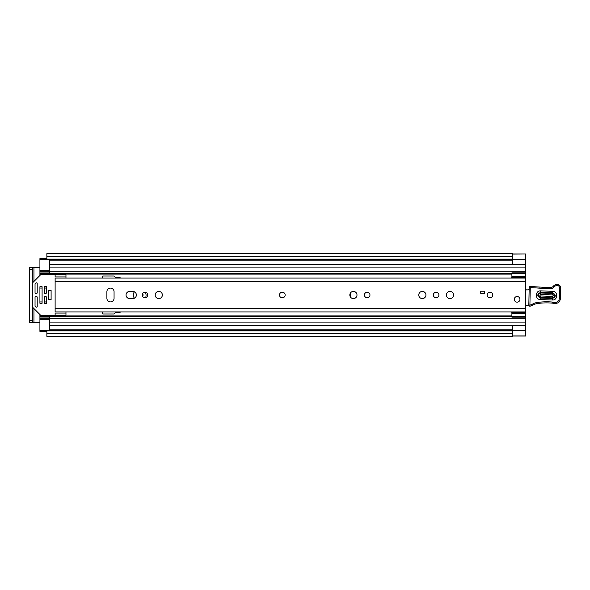 <?xml version="1.0" encoding="UTF-8"?>
<svg xmlns="http://www.w3.org/2000/svg" width="590" height="590" viewBox="0 0 590 590"><rect width="100%" height="100%" fill="white"/><g stroke="black" fill="none" stroke-linecap="round" stroke-linejoin="round"><path stroke-width="0.89" d="M46.868 332.295L46.868 330.636L512.548 330.636L512.548 336.359L46.868 336.359L46.868 332.295M46.868 257.705L46.868 256.672L512.548 256.672L512.548 259.069L46.868 259.069L46.868 257.705M512.769 254.113L512.769 264.608L525.793 264.608L525.793 336.005L512.548 336.005M525.793 254.113L525.793 264.608L49.693 264.608L49.693 259.718L39.921 259.718L39.921 258.634L46.868 258.634M46.868 331.366L39.921 331.366L39.921 330.282L49.693 330.282L49.693 325.392L525.793 325.392L512.769 325.392L512.769 335.917L525.793 335.917M33.947 281.43L33.947 267.322L39.921 267.322M39.921 322.678L33.947 322.678L33.947 308.57M37.207 292.729A3.584 3.584 0 0 0 36.794 293.355M36.794 296.645A3.584 3.584 0 0 0 37.207 297.272M350.482 297.058L350.482 292.942M512.548 259.069L46.868 259.069M512.769 254.084L525.793 253.995L512.548 253.995M512.548 256.672L512.548 253.641L46.868 253.641L46.868 256.672M33.947 267.322L29.5 267.322L32.325 267.322L32.325 269.49L29.5 269.49L29.5 267.322M29.5 322.678L29.5 320.51L32.325 320.51L32.325 322.678L29.5 322.678L33.947 322.678M29.5 320.51L29.5 269.49M32.325 320.51L32.325 269.49M282.315 292.175A2.825 2.825 0 0 0 279.49 295A2.825 2.825 0 0 0 282.315 297.825A2.825 2.825 0 0 0 285.14 295A2.825 2.825 0 0 0 282.315 292.175M110.478 301.896A3.584 3.584 0 0 0 114.062 298.311L114.062 291.689A3.584 3.584 0 0 0 110.478 288.104A3.584 3.584 0 0 0 106.893 291.689L106.893 298.311A3.584 3.584 0 0 0 110.478 301.896M145 292.234A2.766 2.766 0 0 0 142.227 295A2.766 2.766 0 0 0 145 297.766A2.766 2.766 0 0 0 147.766 295A2.766 2.766 0 0 0 145 292.234M158.784 291.416A3.584 3.584 0 0 0 155.2 295A3.584 3.584 0 0 0 158.784 298.584A3.584 3.584 0 0 0 162.368 295A3.584 3.584 0 0 0 158.784 291.416M367.201 292.234A2.766 2.766 0 0 0 364.436 295A2.766 2.766 0 0 0 367.201 297.766A2.766 2.766 0 0 0 369.967 295A2.766 2.766 0 0 0 367.201 292.234M353.417 291.416A3.584 3.584 0 0 0 349.833 295A3.584 3.584 0 0 0 353.417 298.584A3.584 3.584 0 0 0 356.994 295A3.584 3.584 0 0 0 353.417 291.416M422.344 291.416A3.584 3.584 0 0 0 418.76 295A3.584 3.584 0 0 0 422.344 298.584A3.584 3.584 0 0 0 425.928 295A3.584 3.584 0 0 0 422.344 291.416M436.128 292.234A2.766 2.766 0 0 0 433.362 295A2.766 2.766 0 0 0 436.128 297.766A2.766 2.766 0 0 0 438.901 295A2.766 2.766 0 0 0 436.128 292.234M449.919 291.416A3.584 3.584 0 0 0 446.335 295A3.584 3.584 0 0 0 449.919 298.584A3.584 3.584 0 0 0 453.496 295A3.584 3.584 0 0 0 449.919 291.416M489.973 292.175A2.825 2.825 0 0 0 487.148 295A2.825 2.825 0 0 0 489.973 297.825A2.825 2.825 0 0 0 492.798 295A2.825 2.825 0 0 0 489.973 292.175M517.113 296.519A2.825 2.825 0 0 0 514.288 299.344A2.825 2.825 0 0 0 517.113 302.161A2.825 2.825 0 0 0 519.93 299.344A2.825 2.825 0 0 0 517.113 296.519M132.787 298.584A3.584 3.584 0 0 0 136.371 295A3.584 3.584 0 0 0 132.787 291.416L129.638 291.416A3.584 3.584 0 0 0 126.053 295A3.584 3.584 0 0 0 129.638 298.584L132.787 298.584M525.793 278.067L55.121 278.067L55.121 311.933L525.793 311.933M484.545 293.37L480.747 293.37L480.747 291.202L484.545 291.202L484.545 293.37M65.969 276.924L55.121 276.924L55.121 274.807L65.969 274.807L65.969 278.067M65.969 313.076L55.121 313.076L55.121 315.193L65.969 315.193L65.969 311.933M525.793 288.731A2.168 2.168 0 0 1 525.874 288.753A1.084 1.084 0 0 0 527.453 289.882L529.142 289.675M528.928 305.266L525.793 305.332M552.601 292.817L540.669 292.382C536.937 294.137 536.863 296.033 540.462 298.068L552.395 298.503C556.134 296.741 556.2 294.853 552.601 292.817L552.66 291.312C558.288 291.261 557.933 300.48 552.343 300.008L540.411 299.572C534.783 299.624 535.13 290.405 540.728 290.87L552.66 291.312M540.654 292.965L552.587 293.407C555.441 295.015 555.382 296.519 552.417 297.921L540.484 297.478C537.63 295.87 537.682 294.366 540.654 292.965L540.595 294.476C539.614 294.941 539.592 295.435 540.543 295.974L552.476 296.409C553.457 295.944 553.472 295.443 552.528 294.911L540.595 294.476M529.178 287.536A1.084 1.084 0 0 1 530.307 286.489L549.932 287.691A4.344 4.344 0 0 0 553.427 286.135A4.668 4.668 0 0 1 557.181 284.461L557.572 284.476A3.039 3.039 0 0 1 560.5 287.603L560.404 298.252A5.428 5.428 0 0 1 553.427 303.4L552.616 303.164A61.854 61.854 0 0 0 536.966 303.636A10.856 10.856 0 0 0 533.257 304.956A10.856 10.856 0 0 1 530.145 306.151A1.084 1.084 0 0 1 528.824 305.067L529.178 287.551A1.084 1.084 0 0 1 529.178 287.536L530.263 287.573L529.909 305.089A9.772 9.772 0 0 0 532.711 304.012A11.94 11.94 0 0 1 536.797 302.567A62.938 62.938 0 0 1 552.823 302.095L553.737 302.36A4.344 4.344 0 0 0 559.313 298.245L559.416 287.581A1.954 1.954 0 0 0 557.535 285.56L557.144 285.545A3.584 3.584 0 0 0 554.261 286.829A5.428 5.428 0 0 1 549.895 288.783L530.263 287.573L530.307 286.489M530.145 306.151L529.909 305.089L528.824 305.067M552.624 303.113L552.823 302.095A62.938 62.938 0 0 0 536.797 302.567L536.966 303.636M557.535 285.56L557.572 284.476A3.039 3.039 0 0 1 560.5 287.603L559.416 287.581M539.083 287.3L538.995 288.377M557.144 285.545L557.181 284.461A4.668 4.668 0 0 0 553.427 286.135A4.344 4.344 0 0 1 549.932 287.691L549.895 288.783M519.93 299.344A2.825 2.825 0 0 1 517.113 302.161A2.825 2.825 0 0 1 514.288 299.344A2.825 2.825 0 0 1 517.113 296.519A2.825 2.825 0 0 1 519.93 299.344M285.14 295A2.825 2.825 0 0 1 282.315 297.825A2.825 2.825 0 0 1 279.49 295A2.825 2.825 0 0 1 282.315 292.175A2.825 2.825 0 0 1 285.14 295M492.798 295A2.825 2.825 0 0 1 489.973 297.825A2.825 2.825 0 0 1 487.148 295A2.825 2.825 0 0 1 489.973 292.175A2.825 2.825 0 0 1 492.798 295M120.574 278.067A1.084 1.084 0 0 0 119.704 277.632L116.083 277.632A1.084 1.084 0 0 1 115.316 277.315L114.327 276.319A1.084 1.084 0 0 0 113.56 276.002L102.881 276.002A0.546 0.546 0 0 0 102.335 276.548L102.335 278.067M511.685 278.067L511.899 276.762M39.921 271.754L39.921 275.464M102.335 311.933L102.335 313.452A0.546 0.546 0 0 0 102.881 313.998L113.56 313.998A1.084 1.084 0 0 0 114.327 313.681L115.316 312.685A1.084 1.084 0 0 1 116.083 312.368L119.704 312.368A1.084 1.084 0 0 0 120.574 311.933M39.921 314.536L39.921 318.246M511.899 313.238L511.685 311.933M39.921 273.679L49.693 273.679L49.693 264.608L525.793 264.608M525.793 325.392L49.693 325.392L49.693 316.321L511.899 316.321M49.693 271.791L39.921 271.791L39.921 259.718M39.921 330.282L39.921 318.209L49.693 318.209M39.921 316.321L49.693 316.321L39.921 316.321M525.793 316.432L511.899 316.432L511.899 312.11L525.793 312.125L511.899 312.11M511.899 316.432L511.899 317.147L525.793 317.147M511.899 313.769L525.793 313.769M511.899 277.89L525.793 277.89L511.899 277.875L511.899 272.853L525.793 272.853M525.793 276.231L511.899 276.231M511.899 273.568L525.793 273.568M51.101 290.383L48.712 290.383L48.712 299.617L51.101 299.617L51.101 290.383M36.661 296.63L35.577 296.63A0.546 0.546 0 0 0 35.039 297.168L35.039 305.591A0.546 0.546 0 0 0 35.194 305.974L36.278 307.058A0.546 0.546 0 0 0 37.207 306.675L37.207 297.168A0.546 0.546 0 0 0 36.661 296.63M55.121 314.536A1.084 1.084 0 0 1 54.029 315.628L41.455 315.628A1.084 1.084 0 0 1 40.688 315.303L32.642 307.257A1.084 1.084 0 0 1 32.325 306.49M35.577 293.37L36.661 293.37A0.546 0.546 0 0 0 37.207 292.832L37.207 283.325A0.546 0.546 0 0 0 36.278 282.942L35.194 284.026A0.546 0.546 0 0 0 35.039 284.409L35.039 292.832A0.546 0.546 0 0 0 35.577 293.37M32.325 283.51A1.084 1.084 0 0 1 32.642 282.743L40.688 274.697A1.084 1.084 0 0 1 41.455 274.372L54.029 274.372A1.084 1.084 0 0 1 55.121 275.464M45.895 296.63L44.803 296.63A0.546 0.546 0 0 0 44.265 297.168L44.265 303.142A0.546 0.546 0 0 0 44.803 303.68L45.895 303.68A0.546 0.546 0 0 0 46.433 303.142L46.433 297.168A0.546 0.546 0 0 0 45.895 296.63M45.895 286.32L44.803 286.32A0.546 0.546 0 0 0 44.265 286.858L44.265 292.832A0.546 0.546 0 0 0 44.803 293.37L45.895 293.37A0.546 0.546 0 0 0 46.433 292.832L46.433 286.858A0.546 0.546 0 0 0 45.895 286.32M41.551 286.32L40.467 286.32A0.546 0.546 0 0 0 39.921 286.858L39.921 303.142A0.546 0.546 0 0 0 40.467 303.68L41.551 303.68A0.546 0.546 0 0 0 42.089 303.142L42.089 286.858A0.546 0.546 0 0 0 41.551 286.32M51.101 299.536L51.101 290.464M145.406 292.264A7.375 7.375 0 0 1 145.656 297.685M134.446 291.829A4.882 4.882 0 0 0 134.446 298.171M142.765 296.63A4.882 4.882 0 0 0 142.765 293.37M46.868 330.931L512.548 330.931M512.769 330.658L525.793 330.658M49.693 260.81L512.769 260.81M49.693 329.191L512.769 329.191M512.548 333.328L46.868 333.328M512.769 259.342L525.793 259.342M55.121 281.43L525.793 281.43M55.121 308.57L525.793 308.57M552.343 300.008L552.476 296.409M533.257 304.956L532.711 304.012M553.427 303.4L553.737 302.36L552.823 302.095M560.404 298.252L559.313 298.245M553.427 286.135L554.261 286.829M557.572 284.476L557.557 284.918M540.411 299.572L540.462 298.068M540.669 292.382L540.728 290.87M552.528 294.911L552.587 293.407M540.484 297.478L540.543 295.974M39.921 274.114L511.899 274.114M39.921 315.886L511.899 315.886M39.921 288.053L42.089 288.053M44.265 288.053L46.433 288.053M39.921 301.947L42.089 301.947M44.265 301.947L46.433 301.947M49.693 267.108L525.793 267.108M49.693 271.179L525.793 271.179M39.921 272.927L49.693 272.927M49.693 322.892L525.793 322.892M49.693 318.821L525.793 318.821M39.921 317.073L49.693 317.073M511.899 312.973L525.793 312.973M525.793 277.027L511.899 277.027M49.693 319.293L39.921 319.293M39.921 270.707L49.693 270.707M46.868 330.636L512.548 330.636M512.548 259.364L46.868 259.364M49.693 273.679L511.899 273.679"/></g></svg>
